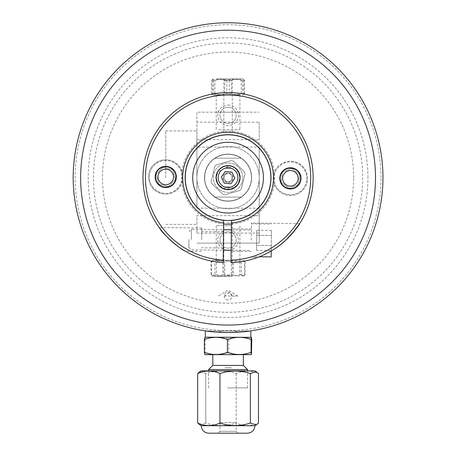 <?xml version="1.0" encoding="UTF-8"?>
<svg xmlns="http://www.w3.org/2000/svg" width="456" height="456" viewBox="0 0 456 456"><rect width="100%" height="100%" fill="white"/><g stroke="black" fill="none" stroke-linecap="round" stroke-linejoin="round"><path stroke-width="0.34" stroke-dasharray="2.28 1.71" d="M259.236 215.665L259.236 233.119L259.236 215.665L196.906 215.665L196.906 233.119L196.906 215.665M259.236 122.174L259.236 139.627L259.236 122.174L196.906 122.174L196.906 139.627L196.906 122.174M259.236 208.181L196.906 208.181L196.906 112.204L259.236 112.204L196.906 112.204L196.906 147.111L259.236 147.111L259.236 243.088L196.906 243.088L259.236 243.088L259.236 147.111M165.745 177.646L165.745 130.9L165.745 177.646M196.906 177.646L196.906 130.9L196.906 177.646A31.162 31.162 0 0 1 243.652 150.657A31.162 31.162 0 0 1 243.652 204.636A31.162 31.162 0 0 1 196.906 177.646A31.162 31.162 0 0 1 243.652 150.657A31.162 31.162 0 0 1 243.652 204.636A31.162 31.162 0 0 1 196.906 177.646A31.162 31.162 0 0 1 243.652 150.657A31.162 31.162 0 0 1 243.652 204.636A31.162 31.162 0 0 1 196.906 177.646A31.162 31.162 0 0 1 243.652 150.657A31.162 31.162 0 0 1 243.652 204.636A31.162 31.162 0 0 1 196.906 177.646M216.047 112.204L240.095 112.204L216.047 112.204M240.095 243.088L216.047 243.088L240.095 243.088M196.906 208.181L196.906 147.111M217.478 182.941L219.758 185.74L223.622 188.06L228.074 188.858L232.526 188.06L236.39 185.74L238.665 182.941M238.665 172.351L228.074 166.434L217.478 172.351M204.516 177.646A23.558 23.558 0 0 1 239.85 157.246A23.558 23.558 0 0 1 239.85 198.046A23.558 23.558 0 0 1 204.516 177.646A23.558 23.558 0 0 0 239.85 198.046A23.558 23.558 0 0 0 239.85 157.246A23.558 23.558 0 0 0 204.516 177.646M232.121 186.994L224.021 186.994L232.121 186.994M224.021 168.298L232.121 168.298L224.021 168.298M232.121 177.646A4.047 4.047 0 0 1 226.051 181.152A4.047 4.047 0 0 1 226.051 174.141A4.047 4.047 0 0 1 232.121 177.646M241.036 197.095L215.107 197.095L241.036 197.095A23.37 23.37 0 0 1 215.107 197.095A23.37 23.37 0 0 0 241.036 197.095M215.107 158.198L241.036 158.198L215.107 158.198A23.37 23.37 0 0 1 241.036 158.198A23.37 23.37 0 0 0 215.107 158.198M204.698 177.646A23.37 23.37 0 0 1 239.759 157.405A23.37 23.37 0 0 1 239.759 197.887A23.37 23.37 0 0 1 204.698 177.646A23.37 23.37 0 0 1 239.759 157.405A23.37 23.37 0 0 1 239.759 197.887A23.37 23.37 0 0 1 204.698 177.646M380.994 177.646A152.92 152.92 0 0 0 231.386 24.761A152.92 152.92 0 0 0 75.297 171.023A152.92 152.92 0 0 0 218.145 330.241A152.92 152.92 0 0 0 380.994 177.646M218.014 332.202A154.88 154.88 0 0 1 73.188 177.646A154.88 154.88 0 0 1 224.717 22.8A154.88 154.88 0 0 1 382.812 170.937A154.88 154.88 0 0 1 238.129 332.202L234.241 330.959L221.907 330.959L218.014 332.202L206.072 330.959L250.07 330.959L238.129 332.202M73.188 177.646A154.88 154.88 0 0 1 305.514 43.514A154.88 154.88 0 0 1 305.514 311.779A154.88 154.88 0 0 1 73.188 177.646A154.88 154.88 0 0 0 305.514 311.779A154.88 154.88 0 0 0 305.514 43.514A154.88 154.88 0 0 0 73.188 177.646M93.446 177.646A134.628 134.628 0 0 1 295.385 61.058A134.628 134.628 0 0 1 295.385 294.234A134.628 134.628 0 0 1 93.446 177.646M353.656 177.646A125.588 125.588 0 0 0 165.277 68.884A125.588 125.588 0 0 0 165.277 286.408A125.588 125.588 0 0 0 353.656 177.646M185.381 177.646A42.693 42.693 0 0 1 249.421 140.67A42.693 42.693 0 0 1 249.421 214.622A42.693 42.693 0 0 1 185.381 177.646M228.074 299.934A3.865 3.865 0 0 1 224.728 294.137A3.865 3.865 0 0 1 231.42 294.137A3.865 3.865 0 0 1 228.074 299.934M224.209 296.058L237.793 296.058L231.939 296.058L229.596 292.518L224.209 296.058M228.074 107.217A8.1 8.1 0 0 0 221.057 119.369A8.1 8.1 0 0 0 235.091 119.369A8.1 8.1 0 0 0 228.074 107.217A8.1 8.1 0 0 0 219.969 115.317A8.1 8.1 0 0 0 228.074 123.422A8.1 8.1 0 0 0 236.174 115.317A8.1 8.1 0 0 0 228.074 107.217M228.074 231.87A8.1 8.1 0 0 0 221.057 244.023A8.1 8.1 0 0 0 235.091 244.023A8.1 8.1 0 0 0 228.074 231.87A8.1 8.1 0 0 0 219.969 239.976A8.1 8.1 0 0 0 228.074 248.075A8.1 8.1 0 0 0 236.174 239.976A8.1 8.1 0 0 0 228.074 231.87M229.539 229.773A10.306 10.306 0 0 1 229.243 250.213M226.672 250.184A10.306 10.306 0 0 1 226.843 229.744M228.074 105.011A10.306 10.306 0 0 1 237 120.475A10.306 10.306 0 0 1 219.148 120.475A10.306 10.306 0 0 1 228.074 105.011M367.941 177.646A139.867 139.867 0 0 0 158.141 56.515A139.867 139.867 0 0 0 158.141 298.777A139.867 139.867 0 0 0 367.941 177.646M185.256 177.646A42.818 42.818 0 0 1 249.483 140.562A42.818 42.818 0 0 1 249.483 214.73A42.818 42.818 0 0 1 185.256 177.646A42.818 42.818 0 0 1 249.483 140.562A42.818 42.818 0 0 1 249.483 214.73A42.818 42.818 0 0 1 185.256 177.646M227.515 337.189L250.823 337.189L227.515 337.189M250.823 330.959L205.325 330.959M212.718 365.438L243.43 365.438M247.551 369.565L208.597 369.565M227.595 387.919L247.551 387.919L227.595 387.919M251.136 354.643L205.006 354.643M227.698 354.643L243.344 354.643L227.698 354.643M227.698 365.438L243.344 365.438L227.698 365.438M204.693 354.46L205.035 352.38C212.935 355.19 220.829 355.19 228.73 352.38C236.407 355.19 244.091 355.19 251.769 352.38M251.769 339.458C244.091 336.642 236.407 336.642 228.73 339.458C220.829 336.642 212.935 336.642 205.035 339.458L204.693 337.372M205.035 339.458L205.035 352.38M228.73 339.458L228.73 352.38M251.136 337.189L205.006 337.189M227.88 367.73L228.268 367.73L227.88 367.73M228.165 367.73C240.814 367.73 215.112 367.73 228.165 367.73M254.967 370.87L201.181 370.87M242.626 370.87L213.516 370.87L242.626 370.87M236.197 373.521L236.197 423.071C243.618 426.349 251.045 426.349 258.472 423.071L258.472 373.521C251.045 370.243 243.618 370.243 236.197 373.521L236.179 373.521C226.051 370.243 215.922 370.243 205.793 373.521L199.853 371.64M205.793 373.521L205.793 423.071C215.922 426.349 226.051 426.349 236.179 423.071L236.179 373.521M199.853 424.952L205.781 423.071L205.781 373.521M254.967 425.722L201.181 425.722M247.072 425.722L201.227 425.722L247.072 425.722M247.437 433.2L208.705 433.2M219.974 422.604L219.974 431.33L218.105 433.2L238.038 433.2L236.168 431.33L219.974 431.33L236.168 431.33L236.168 422.604L219.974 422.604L236.168 422.604M229.14 165.853A11.845 11.845 0 0 1 237.753 184.469A11.845 11.845 0 0 1 217.324 182.617A11.845 11.845 0 0 1 229.14 165.853M231.956 172.134L225.241 171.524L221.354 177.036L224.187 183.158L230.901 183.768L234.789 178.256L231.956 172.134M230.998 260.216L216.23 260.216L230.998 260.216M230.998 225.629L216.23 225.629L230.998 225.629M211.612 261.778C215.329 260.347 219.051 260.347 222.767 261.778L222.767 274.865C219.051 276.29 215.329 276.29 211.612 274.865L211.612 261.778L211.048 261.778L211.048 274.865L211.994 275.641L214.896 274.865L214.896 261.778L211.994 261.003L211.048 261.778M231.357 261.778C226.358 260.347 221.354 260.347 216.355 261.778L216.355 274.865C221.354 276.29 226.358 276.29 231.357 274.865L231.357 261.778L233.375 261.778L233.375 274.865C237.097 276.29 240.814 276.29 244.53 274.865L244.53 261.778C240.814 260.347 237.097 260.347 233.375 261.778M245.094 261.778L245.094 274.865L244.154 275.641L241.247 274.865L241.247 261.778L244.154 261.003L245.094 261.778L244.53 261.778M244.53 274.865L245.094 274.865M231.711 276.421L213.351 276.421L231.711 276.421M226.843 276.421L229.305 276.421L226.843 276.421M241.247 274.865L239.793 274.865C234.789 276.29 229.79 276.29 224.785 274.865L222.767 274.865M211.612 274.865L211.048 274.865M214.896 274.865L216.355 274.865M231.357 274.865L233.375 274.865M231.711 260.216L213.351 260.216L231.711 260.216M222.767 261.778L224.785 261.778C229.79 260.347 234.789 260.347 239.793 261.778L241.247 261.778M216.355 261.778L214.896 261.778M224.785 274.865L224.785 261.778M239.793 261.778L239.793 274.865M227.025 275.128L232.309 275.128L227.025 275.128M227.025 222.819L232.309 222.819L227.025 222.819M218.675 129.669L239.913 129.669L218.675 129.669M218.675 95.076L239.913 95.076L218.675 95.076M244.536 93.514L244.536 80.427L243.789 79.441L242.512 80.427L242.512 93.514L243.789 94.5L244.536 93.514L243.738 93.514C239.611 94.945 235.49 94.945 231.363 93.514L229.3 93.514C224.5 94.945 219.701 94.945 214.901 93.514L213.636 93.514L212.359 94.5L211.612 93.514L212.41 93.514C216.532 94.945 220.658 94.945 224.779 93.514L226.849 93.514C231.648 94.945 236.442 94.945 241.241 93.514L242.512 93.514M242.512 80.427L241.241 80.427C236.442 79.002 231.648 79.002 226.849 80.427L224.779 80.427C220.658 79.002 216.532 79.002 212.41 80.427L211.612 80.427L212.359 79.441L213.636 80.427L214.901 80.427C219.701 79.002 224.5 79.002 229.3 80.427L231.363 80.427C235.49 79.002 239.611 79.002 243.738 80.427L244.536 80.427M243.738 80.427L243.738 93.514M216.389 78.871L242.797 78.871L216.389 78.871M231.437 80.165L223.833 80.165L231.437 80.165M232.03 78.871L223.087 78.871L232.03 78.871M239.2 95.076L213.351 95.076L239.2 95.076M231.363 93.514L231.363 80.427M229.3 80.427L229.3 93.514M214.901 93.514L214.901 80.427M213.636 80.427L213.636 93.514M211.612 93.514L211.612 80.427M212.41 80.427L212.41 93.514M224.779 93.514L224.779 80.427M226.849 80.427L226.849 93.514M241.241 93.514L241.241 80.427M224.711 132.474L232.309 132.474L224.711 132.474M211.641 183.443A17.425 17.425 0 0 1 211.071 181.442A17.425 17.425 0 0 0 211.641 183.443L222.859 194.267L211.641 183.443M214.839 166.315L211.071 181.442L214.839 166.315A17.425 17.425 0 0 1 216.286 164.815L231.266 160.518A17.425 17.425 0 0 1 233.29 161.025L244.501 171.849A17.425 17.425 0 0 1 245.077 173.85L241.309 188.978A17.425 17.425 0 0 1 239.862 190.477L224.876 194.775A17.425 17.425 0 0 1 222.859 194.267A17.425 17.425 0 0 0 224.876 194.775L239.862 190.477A17.425 17.425 0 0 0 241.309 188.978L245.077 173.85A17.425 17.425 0 0 0 244.501 171.849L233.29 161.025A17.425 17.425 0 0 0 231.266 160.518L216.286 164.815A17.425 17.425 0 0 0 214.839 166.315M238.665 187.872A14.723 14.723 0 0 0 237.981 166.754A14.723 14.723 0 0 0 216.891 168.07A14.723 14.723 0 0 0 218.167 188.539A14.723 14.723 0 0 0 238.665 187.872A14.723 14.723 0 0 1 218.167 188.539A14.723 14.723 0 0 1 216.891 168.07A14.723 14.723 0 0 1 237.981 166.754A14.723 14.723 0 0 1 238.665 187.872M224.483 174.181A4.987 4.987 0 0 0 226.866 182.485A4.987 4.987 0 0 0 232.868 176.272A4.987 4.987 0 0 0 224.483 174.181M225.025 174.705A4.241 4.241 0 0 1 232.144 176.478A4.241 4.241 0 0 1 227.048 181.762A4.241 4.241 0 0 1 225.025 174.705A4.241 4.241 0 0 1 231.015 174.597A4.241 4.241 0 0 1 231.124 180.593A4.241 4.241 0 0 1 225.127 180.696A4.241 4.241 0 0 1 225.025 174.705M236.59 185.871A11.845 11.845 0 0 0 230.935 166.155A11.845 11.845 0 0 0 216.691 180.912A11.845 11.845 0 0 0 236.59 185.871M251.239 240.244L251.433 223.064L251.239 240.244M291.646 234.184L285.262 240.631C276.735 249.113 261.322 256.38 257.44 257.492L251.039 257.418M231.289 240.016L231.163 251.227L231.289 240.016M201.626 239.679L201.757 227.994L201.626 239.679M201.489 251.359L185.273 251.17C182.143 249.683 176.871 245.733 169.461 239.309L165.021 234.76M223.44 239.924L223.343 248.024L223.44 239.924M231.483 222.916L231.511 220.453A42.944 42.944 0 0 0 264.845 155.467A42.944 42.944 0 0 0 191.816 154.635A42.944 42.944 0 0 0 223.662 220.362L223.178 262.582A85.072 85.072 0 0 1 155.559 133.152A85.072 85.072 0 0 1 301.576 134.816A85.072 85.072 0 0 1 231.032 262.667L231.483 222.916A45.395 45.395 0 0 0 273.372 180.633A17.174 17.174 0 0 0 291.851 195.47A17.174 17.174 0 0 0 307.561 177.726A17.174 17.174 0 0 0 290.592 161.179A17.174 17.174 0 0 1 305.172 187.114A17.174 17.174 0 0 1 275.424 186.772A17.174 17.174 0 0 1 290.592 161.179A17.174 17.174 0 0 0 273.429 175.697L273.372 180.633M231.061 260.211A82.621 82.621 0 0 0 299.438 136.019A82.621 82.621 0 0 0 157.673 134.406A82.621 82.621 0 0 0 223.206 260.125M290.272 188.955A10.602 10.602 0 0 1 281.278 172.949A10.602 10.602 0 0 1 299.638 173.16A10.602 10.602 0 0 1 290.272 188.955M223.634 222.824A45.395 45.395 0 0 1 182.719 179.596L182.776 174.665A45.395 45.395 0 0 1 228.587 132.251A45.395 45.395 0 0 1 273.429 175.697M182.776 174.665A17.174 17.174 0 0 0 164.297 159.822A17.174 17.174 0 0 0 148.582 177.566A17.174 17.174 0 0 0 165.556 194.113A17.174 17.174 0 0 1 150.97 168.178A17.174 17.174 0 0 1 180.724 168.52A17.174 17.174 0 0 1 165.556 194.113A17.174 17.174 0 0 0 182.719 179.596M165.87 166.337A10.602 10.602 0 0 1 174.87 182.343A10.602 10.602 0 0 1 156.511 182.132A10.602 10.602 0 0 1 165.87 166.337M256.523 250.361L256.751 230.246L256.523 250.361L271.24 250.526L271.297 245.499L271.24 250.526M271.297 245.499L256.58 245.334L271.297 245.499L271.417 235.444L271.297 245.499M271.417 235.444L256.694 235.273L271.417 235.444L271.474 230.411L271.417 235.444M271.474 230.411L256.751 230.246M188.915 239.531L188.824 247.3L188.915 239.531M191.366 239.56L191.486 229.339L191.366 239.56M271.172 256.91L271.24 250.954M168.441 186.629L158.705 184.116L168.441 186.629L175.492 179.453L172.795 169.757L163.06 167.244L156.009 174.42L158.705 184.116L156.009 174.42L163.06 167.244L172.795 169.757L175.492 179.453L168.441 186.629M175.6 174.203A10.22 10.22 0 0 1 163.197 186.835A10.22 10.22 0 0 1 158.454 169.774A10.22 10.22 0 0 1 175.6 174.203M181.591 172.539A16.439 16.439 0 0 1 161.641 192.854A16.439 16.439 0 0 1 154.02 165.42A16.439 16.439 0 0 1 181.591 172.539A16.439 16.439 0 0 1 161.641 192.854A16.439 16.439 0 0 1 154.02 165.42A16.439 16.439 0 0 1 181.591 172.539M289.018 188.322L281.078 182.143L289.018 188.322L298.338 184.532L299.712 174.568L291.772 168.389L282.458 172.18L281.078 182.143L282.458 172.18L291.772 168.389L299.712 174.568L298.338 184.532L289.018 188.322M300.521 179.755A10.22 10.22 0 0 1 284.122 186.424A10.22 10.22 0 0 1 286.545 168.885A10.22 10.22 0 0 1 300.521 179.755M306.683 180.605A16.439 16.439 0 0 1 280.303 191.338A16.439 16.439 0 0 1 284.202 163.128A16.439 16.439 0 0 1 306.683 180.605A16.439 16.439 0 0 1 280.303 191.338A16.439 16.439 0 0 1 284.202 163.128A16.439 16.439 0 0 1 306.683 180.605M231.471 224.073A46.546 46.546 0 0 0 274.563 175.378A46.546 46.546 0 0 0 226.94 131.111A46.546 46.546 0 0 0 181.522 177.646A46.546 46.546 0 0 0 223.617 223.981M196.906 233.119L259.236 233.119M196.906 139.627L259.236 139.627M165.745 224.392L196.906 224.392M165.745 130.9L196.906 130.9M237.793 296.058L228.074 290.215L218.35 296.058M247.551 387.919L247.551 370.87M208.597 387.919L208.597 370.87M239.913 260.216L239.913 225.629M216.23 260.216L216.23 225.629M242.797 276.421L244.154 275.641M213.351 276.421L211.994 275.641M213.351 260.216L211.994 261.003M242.797 260.216L244.154 261.003M223.833 222.819L223.833 275.128M232.309 222.819L232.309 275.128M216.23 95.076L216.23 129.669M239.913 95.076L239.913 129.669M213.351 78.871L212.359 79.441M242.797 78.871L243.789 79.441M232.309 132.474L232.309 80.165L233.062 78.871M223.833 132.474L223.833 80.165L223.087 78.871M242.797 95.076L243.789 94.5M213.351 95.076L212.359 94.5M299.66 223.617L251.433 223.064M251.364 229.026L231.414 228.804M251.108 251.455L231.163 251.227M201.757 227.994L159.144 227.51M223.531 231.825L201.717 231.574M223.343 248.024L201.529 247.779M188.824 247.3L191.252 249.78L223.32 250.144M189.001 231.762L191.486 229.339L223.554 229.704M231.175 250.236L251.119 250.464M231.403 229.795L251.353 230.018M251.051 256.682L259.316 256.774M251.427 223.799L271.542 224.033"/><path stroke-width="0.68" d="M217.478 172.351L216.047 177.646L217.478 182.941M238.665 182.941L240.095 177.646L238.665 172.351M205.325 337.189L205.325 330.959L206.072 330.959C210.165 331.746 217.495 332.27 228.074 332.527C238.648 332.27 245.983 331.746 250.07 330.959L250.823 330.959L250.823 337.189M192.711 177.646A35.357 35.357 0 0 1 245.75 147.026A35.357 35.357 0 0 1 245.75 208.267A35.357 35.357 0 0 1 192.711 177.646M216.047 177.646A12.021 12.021 0 0 1 234.082 167.232A12.021 12.021 0 0 1 234.082 188.06A12.021 12.021 0 0 1 216.047 177.646M185.256 177.646A42.818 42.818 0 0 0 249.483 214.73A42.818 42.818 0 0 0 249.483 140.562A42.818 42.818 0 0 0 185.256 177.646M226.843 229.744A10.306 10.306 0 0 1 229.539 229.773M229.243 250.213A10.306 10.306 0 0 1 226.672 250.184M73.188 177.646A154.88 154.88 0 0 0 305.514 311.779A154.88 154.88 0 0 0 305.514 43.514A154.88 154.88 0 0 0 73.188 177.646M80.649 177.646A147.425 147.425 0 0 1 301.786 49.972A147.425 147.425 0 0 1 301.786 305.32A147.425 147.425 0 0 1 80.649 177.646M227.698 365.438L212.718 365.438L208.597 369.565L247.551 369.565L243.43 365.438L227.698 365.438M227.51 354.643L251.136 354.643L251.45 354.46L251.108 352.38C243.213 355.19 235.313 355.19 227.413 352.38C219.735 355.19 212.057 355.19 204.379 352.38L205.006 354.643L227.51 354.643M251.45 337.372L205.006 337.189L204.379 339.458C212.057 336.642 219.735 336.642 227.413 339.458C235.313 336.642 243.213 336.642 251.108 339.458L251.45 337.372L251.769 339.458L251.45 354.46M204.379 339.458L204.379 352.38M251.108 339.458L251.108 352.38M227.413 339.458L227.413 352.38M250.361 373.521L250.355 373.521C240.221 370.243 230.092 370.243 219.963 373.521L219.952 423.071L219.963 373.521C212.524 370.243 205.097 370.243 197.676 373.521L197.67 423.071L197.676 373.521L199.853 371.64L201.181 370.87L254.967 370.87L258.478 373.521L258.478 423.071L256.295 424.952L250.361 423.071L250.361 373.521L256.295 371.64M250.355 373.521L250.355 423.071C240.221 426.349 230.092 426.349 219.963 423.071C212.524 426.349 205.097 426.349 197.676 423.071L201.181 425.722L254.967 425.722L256.295 424.952M201.227 425.722C201.672 430.264 204.163 432.755 208.705 433.2L247.437 433.2C251.98 432.755 254.476 430.264 254.915 425.722M238.038 433.2L218.105 433.2M229.14 165.853A11.845 11.845 0 0 0 217.324 182.617A11.845 11.845 0 0 0 237.753 184.469A11.845 11.845 0 0 0 229.14 165.853M228.963 167.808A9.878 9.878 0 0 1 236.145 183.34A9.878 9.878 0 0 1 219.108 181.796A9.878 9.878 0 0 1 228.963 167.808M224.187 183.158L221.354 177.036L225.241 171.524L231.956 172.134L234.789 178.256L230.901 183.768L224.187 183.158M236.59 185.871A11.845 11.845 0 0 0 230.935 166.155A11.845 11.845 0 0 0 216.691 180.912A11.845 11.845 0 0 0 236.59 185.871M257.44 257.492C261.322 256.38 276.741 249.113 285.262 240.631C293.995 231.597 298.794 225.925 299.66 223.617L291.646 234.184M165.021 234.76L159.748 228.331M159.799 228.405C163.379 235.079 181.71 250.156 185.273 251.17M231.061 260.211L231.032 262.667A85.072 85.072 0 0 0 301.576 134.816A85.072 85.072 0 0 0 155.559 133.152A85.072 85.072 0 0 0 223.178 262.582L223.662 220.362A42.944 42.944 0 0 1 191.816 154.635A42.944 42.944 0 0 1 264.845 155.467A42.944 42.944 0 0 1 231.511 220.453L231.061 260.211A82.621 82.621 0 0 0 299.438 136.019A82.621 82.621 0 0 0 157.673 134.406A82.621 82.621 0 0 0 223.206 260.125M231.483 222.916A45.395 45.395 0 0 0 266.982 154.265A45.395 45.395 0 0 0 189.702 153.387A45.395 45.395 0 0 0 223.634 222.824M165.87 166.337A10.602 10.602 0 0 1 174.87 182.343A10.602 10.602 0 0 1 156.511 182.132A10.602 10.602 0 0 1 165.87 166.337M290.272 188.955A10.602 10.602 0 0 1 281.278 172.949A10.602 10.602 0 0 1 299.638 173.16A10.602 10.602 0 0 1 290.272 188.955M271.24 250.954L271.172 256.91L259.316 256.774M173.234 174.859A7.769 7.769 0 0 1 163.807 184.458A7.769 7.769 0 0 1 160.204 171.496A7.769 7.769 0 0 1 173.234 174.859M175.6 174.203A10.22 10.22 0 0 0 158.454 169.774A10.22 10.22 0 0 0 163.197 186.835A10.22 10.22 0 0 0 175.6 174.203M298.093 179.419A7.769 7.769 0 0 1 285.627 184.486A7.769 7.769 0 0 1 287.468 171.16A7.769 7.769 0 0 1 298.093 179.419M300.521 179.755A10.22 10.22 0 0 0 286.545 168.885A10.22 10.22 0 0 0 284.122 186.424A10.22 10.22 0 0 0 300.521 179.755M223.617 223.981A46.546 46.546 0 0 0 231.471 224.073M247.551 370.87L247.551 369.565M208.597 370.87L208.597 369.565M243.344 365.438L243.344 354.643M212.804 365.438L212.804 354.643M223.32 250.144L231.175 250.236M223.554 229.704L231.403 229.795"/></g></svg>
